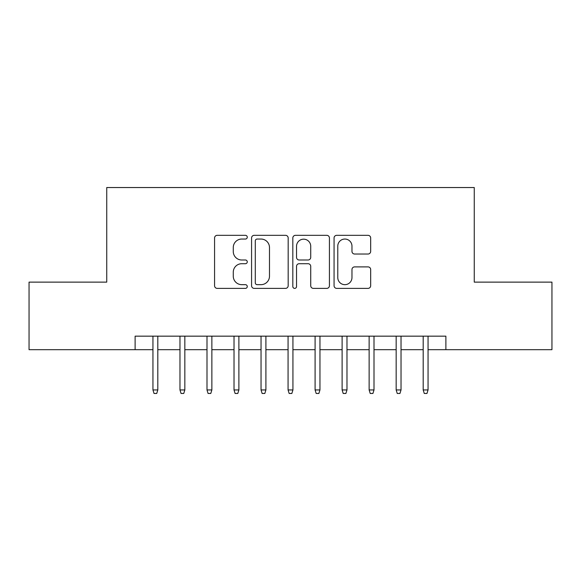 <?xml version="1.0" encoding="UTF-8"?>
<svg xmlns="http://www.w3.org/2000/svg" width="581" height="581" viewBox="0 0 581 581"><rect width="100%" height="100%" fill="white"/><g stroke="black" fill="none" stroke-linecap="round" stroke-linejoin="round"><path stroke-width="0.87" d="M247.266 237.186A1.859 1.859 0 0 0 245.407 235.327L217.221 235.327A2.651 2.651 0 0 0 214.571 237.985L214.571 285.729A2.651 2.651 0 0 0 217.221 288.379L245.407 288.379A1.859 1.859 0 0 0 247.266 286.52A1.859 1.859 0 0 0 245.407 284.668L241.761 284.668A8.49 8.49 0 0 1 233.271 276.178L233.271 272.198A8.49 8.49 0 0 1 241.761 263.709L245.407 263.709A1.859 1.859 0 0 0 247.266 261.857A1.859 1.859 0 0 0 245.407 259.998L241.761 259.998A8.49 8.49 0 0 1 233.271 251.508L233.271 247.535A8.49 8.49 0 0 1 241.761 239.045L245.407 239.045A1.859 1.859 0 0 0 247.266 237.186M368.02 254.028A2.651 2.651 0 0 0 370.671 251.377L370.671 237.985A2.651 2.651 0 0 0 368.02 235.327L336.719 235.327A2.651 2.651 0 0 0 334.068 237.985L334.068 285.729A2.651 2.651 0 0 0 336.719 288.379L368.02 288.379A2.651 2.651 0 0 0 370.671 285.729L370.671 269.548A2.651 2.651 0 0 0 368.02 266.897L354.628 266.897A2.651 2.651 0 0 0 351.97 269.548L351.97 277.573A7.095 7.095 0 0 1 344.874 284.668A7.095 7.095 0 0 1 337.779 277.573L337.779 246.141A7.095 7.095 0 0 1 344.874 239.045A7.095 7.095 0 0 1 351.97 246.141L351.97 251.377A2.651 2.651 0 0 0 354.628 254.028L368.02 254.028M135.119 349.682L29.05 349.682L29.05 282.126L106.744 282.126L106.744 187.54L474.256 187.54L474.256 282.126L551.95 282.126L551.95 349.682L445.881 349.682L445.881 336.167L135.119 336.167L135.119 349.682L152.948 349.682M288.176 237.985A2.651 2.651 0 0 0 285.525 235.327L254.224 235.327A2.651 2.651 0 0 0 251.573 237.985L251.573 285.729A2.651 2.651 0 0 0 254.224 288.379L285.525 288.379A2.651 2.651 0 0 0 288.176 285.729L288.176 237.985M295.475 235.327L326.776 235.327A2.651 2.651 0 0 1 329.427 237.985L329.427 285.729A2.651 2.651 0 0 1 326.776 288.379L313.377 288.379A2.651 2.651 0 0 1 310.726 285.729L310.726 266.367A2.651 2.651 0 0 0 308.075 263.709L299.186 263.709A2.651 2.651 0 0 0 296.535 266.367L296.535 286.52A1.859 1.859 0 0 1 294.676 288.379A1.859 1.859 0 0 1 292.824 286.52L292.824 237.985A2.651 2.651 0 0 1 295.475 235.327M157.814 349.682L179.972 349.682M184.838 349.682L206.996 349.682M211.862 349.682L234.02 349.682M238.885 349.682L261.043 349.682M265.909 349.682L288.067 349.682M292.933 349.682L315.091 349.682M319.957 349.682L342.115 349.682M346.98 349.682L369.138 349.682M374.004 349.682L396.162 349.682M401.028 349.682L423.186 349.682M428.052 349.682L445.881 349.682M257.143 239.045A1.859 1.859 0 0 0 255.291 240.897L255.291 282.809A1.859 1.859 0 0 0 257.143 284.668L260.992 284.668A8.49 8.49 0 0 0 269.482 276.178L269.482 247.535A8.49 8.49 0 0 0 260.992 239.045L257.143 239.045M310.726 246.271A7.095 7.095 0 0 0 303.631 239.176A7.095 7.095 0 0 0 296.535 246.271L296.535 257.347A2.651 2.651 0 0 0 299.186 259.998L308.075 259.998A2.651 2.651 0 0 0 310.726 257.347L310.726 246.271M152.948 389.945L154.03 393.46L156.732 393.46L157.814 389.945L152.948 389.945L152.948 336.167M157.814 389.945L157.814 336.167M179.972 389.945L181.054 393.46L183.756 393.46L184.838 389.945L179.972 389.945L179.972 336.167M184.838 389.945L184.838 336.167M206.996 389.945L208.078 393.46L210.78 393.46L211.862 389.945L206.996 389.945L206.996 336.167M211.862 389.945L211.862 336.167M234.02 389.945L235.102 393.46L237.803 393.46L238.885 389.945L234.02 389.945L234.02 336.167M238.885 389.945L238.885 336.167M261.043 389.945L262.125 393.46L264.827 393.46L265.909 389.945L261.043 389.945L261.043 336.167M265.909 389.945L265.909 336.167M288.067 389.945L289.149 393.46L291.851 393.46L292.933 389.945L288.067 389.945L288.067 336.167M292.933 389.945L292.933 336.167M315.091 389.945L316.173 393.46L318.875 393.46L319.957 389.945L315.091 389.945L315.091 336.167M319.957 389.945L319.957 336.167M342.115 389.945L343.197 393.46L345.898 393.46L346.98 389.945L342.115 389.945L342.115 336.167M346.98 389.945L346.98 336.167M369.138 389.945L370.22 393.46L372.922 393.46L374.004 389.945L369.138 389.945L369.138 336.167M374.004 389.945L374.004 336.167M396.162 389.945L397.244 393.46L399.946 393.46L401.028 389.945L396.162 389.945L396.162 336.167M401.028 389.945L401.028 336.167M423.186 389.945L424.268 393.46L426.97 393.46L428.052 389.945L423.186 389.945L423.186 336.167M428.052 389.945L428.052 336.167"/></g></svg>
